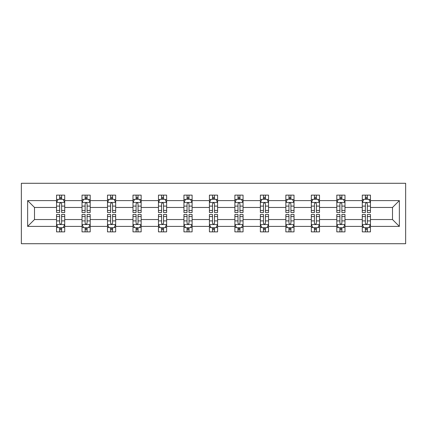 <?xml version="1.0" encoding="UTF-8"?>
<svg xmlns="http://www.w3.org/2000/svg" width="427" height="427" viewBox="0 0 427 427"><rect width="100%" height="100%" fill="white"/><g stroke="black" fill="none" stroke-linecap="round" stroke-linejoin="round"><path stroke-width="0.64" d="M21.35 243.716L405.65 243.716L405.65 183.284L21.35 183.284L21.35 243.716M370.455 226.401L370.455 219.542L392.504 219.542L399.362 226.401L370.455 226.401L370.455 231.872L367.348 231.872L367.348 227.708M362.288 226.401L344.973 226.401L344.973 219.542L362.288 219.542L362.288 231.872L370.455 231.872L370.455 227.511L368.917 227.511M344.973 226.401L344.973 231.872L341.872 231.872L341.872 227.708M336.807 226.401L319.497 226.401L319.497 219.542L336.807 219.542L336.807 231.872L344.973 231.872L344.973 227.511L343.441 227.511M319.497 226.401L319.497 231.872L316.396 231.872L316.396 227.708M311.331 226.401L294.016 226.401L294.016 219.542L311.331 219.542L311.331 231.872L319.497 231.872L319.497 227.511L317.96 227.511M294.016 226.401L294.016 231.872L290.915 231.872L290.915 227.708M285.85 226.401L268.54 226.401L268.54 219.542L285.85 219.542L285.85 231.872L294.016 231.872L294.016 227.511L292.484 227.511M268.54 226.401L268.54 231.872L265.439 231.872L265.439 227.708M260.374 226.401L243.059 226.401L243.059 219.542L260.374 219.542L260.374 231.872L268.54 231.872L268.54 227.511L267.003 227.511M243.059 226.401L243.059 231.872L239.958 231.872L239.958 227.708M234.893 226.401L217.583 226.401L217.583 219.542L234.893 219.542L234.893 231.872L243.059 231.872L243.059 227.511L241.527 227.511M217.583 226.401L217.583 231.872L214.482 231.872L214.482 227.708M209.417 226.401L192.107 226.401L192.107 219.542L209.417 219.542L209.417 231.872L217.583 231.872L217.583 227.511L216.046 227.511M192.107 226.401L192.107 231.872L189.001 231.872L189.001 227.708M183.941 226.401L166.626 226.401L166.626 219.542L183.941 219.542L183.941 231.872L192.107 231.872L192.107 227.511L190.57 227.511M166.626 226.401L166.626 231.872L163.525 231.872L163.525 227.708M158.46 226.401L141.15 226.401L141.15 219.542L158.46 219.542L158.46 231.872L166.626 231.872L166.626 227.511L165.089 227.511M141.15 226.401L141.15 231.872L138.044 231.872L138.044 227.708M132.984 226.401L115.669 226.401L115.669 219.542L132.984 219.542L132.984 231.872L141.15 231.872L141.15 227.511L139.613 227.511M115.669 226.401L115.669 231.872L112.568 231.872L112.568 227.708M107.503 226.401L90.193 226.401L90.193 219.542L107.503 219.542L107.503 231.872L115.669 231.872L115.669 227.511L114.132 227.511M90.193 226.401L90.193 231.872L87.087 231.872L87.087 227.708M82.027 226.401L64.712 226.401L64.712 219.542L82.027 219.542L82.027 231.872L90.193 231.872L90.193 227.511L88.656 227.511M64.712 226.401L64.712 231.872L61.611 231.872L61.611 227.708M56.545 226.401L27.638 226.401L27.638 200.599L56.545 200.599L56.545 207.458L34.496 207.458L34.496 219.542L56.545 219.542L56.545 231.872L64.712 231.872L64.712 227.511L63.175 227.511M58.083 199.489L56.545 199.489L56.545 195.128L56.545 200.599M59.652 199.292L59.652 195.128L56.545 195.128L64.712 195.128L64.712 200.599L82.027 200.599L82.027 195.128L90.193 195.128L90.193 200.599L107.503 200.599L107.503 195.128L115.669 195.128L115.669 200.599L132.984 200.599L132.984 195.128L141.15 195.128L141.15 200.599L158.46 200.599L158.46 195.128L166.626 195.128L166.626 200.599L183.941 200.599L183.941 195.128L192.107 195.128L192.107 200.599L209.417 200.599L209.417 195.128L217.583 195.128L217.583 200.599L234.893 200.599L234.893 195.128L243.059 195.128L243.059 200.599L260.374 200.599L260.374 195.128L268.54 195.128L268.54 200.599L285.85 200.599L285.85 195.128L294.016 195.128L294.016 200.599L311.331 200.599L311.331 195.128L319.497 195.128L319.497 200.599L336.807 200.599L336.807 195.128L344.973 195.128L344.973 200.599L362.288 200.599L362.288 195.128L370.455 195.128L370.455 200.599L399.362 200.599L399.362 226.401M362.288 200.599L362.288 207.458L344.973 207.458L344.973 200.599M336.807 200.599L336.807 207.458L319.497 207.458L319.497 200.599M311.331 200.599L311.331 207.458L294.016 207.458L294.016 200.599M285.85 200.599L285.85 207.458L268.54 207.458L268.54 200.599M260.374 200.599L260.374 207.458L243.059 207.458L243.059 200.599M234.893 200.599L234.893 207.458L217.583 207.458L217.583 200.599M209.417 200.599L209.417 207.458L192.107 207.458L192.107 200.599M183.941 200.599L183.941 207.458L166.626 207.458L166.626 200.599M158.46 200.599L158.46 207.458L141.15 207.458L141.15 200.599M132.984 200.599L132.984 207.458L115.669 207.458L115.669 200.599M107.503 200.599L107.503 207.458L90.193 207.458L90.193 200.599M82.027 200.599L82.027 207.458L64.712 207.458L64.712 200.599M27.638 200.599L34.496 207.458M392.504 219.542L392.504 207.458L370.455 207.458L370.455 200.599M365.389 199.212L367.348 199.212M339.913 199.212L341.872 199.212M314.432 199.212L316.396 199.212M288.956 199.212L290.915 199.212M263.475 199.212L265.439 199.212M237.999 199.212L239.958 199.212M212.518 199.212L214.482 199.212M187.042 199.212L189.001 199.212M161.561 199.212L163.525 199.212M136.085 199.212L138.044 199.212M110.604 199.212L112.568 199.212M85.128 199.212L87.087 199.212M59.652 199.212L61.611 199.212M59.652 227.788L61.611 227.788M85.128 227.788L87.087 227.788M110.604 227.788L112.568 227.788M136.085 227.788L138.044 227.788M161.561 227.788L163.525 227.788M187.042 227.788L189.001 227.788M212.518 227.788L214.482 227.788M237.999 227.788L239.958 227.788M263.475 227.788L265.439 227.788M288.956 227.788L290.915 227.788M314.432 227.788L316.396 227.788M339.913 227.788L341.872 227.788M365.389 227.788L367.348 227.788M34.496 219.542L27.638 226.401M399.362 200.599L392.504 207.458M61.611 197.247L59.652 197.247M56.545 210.474L56.545 212.518L59.652 212.518L59.652 210.474L56.545 210.474L56.545 207.458M64.712 207.458L64.712 212.518L61.611 212.518L61.611 203.78C60.954 202.526 60.303 202.526 59.652 203.78L59.652 210.474M63.175 199.489L64.712 199.489L64.712 195.128L61.611 195.128L61.611 199.292M64.712 202.558L63.079 199.292L58.179 199.292L56.545 202.558M59.652 229.753L61.611 229.753M64.712 216.526L64.712 214.482L61.611 214.482L61.611 216.526L64.712 216.526L64.712 219.542M56.545 219.542L56.545 214.482L59.652 214.482L59.652 223.22C60.303 224.474 60.954 224.474 61.611 223.22L61.611 216.526M58.083 227.511L56.545 227.511L56.545 231.872L59.652 231.872L59.652 227.708M56.545 224.442L58.179 227.708L63.079 227.708L64.712 224.442M87.087 197.247L85.128 197.247M83.559 199.489L82.027 199.489L82.027 195.128L85.128 195.128L85.128 199.292M82.027 210.474L82.027 212.518L85.128 212.518L85.128 210.474L82.027 210.474L82.027 207.458M90.193 207.458L90.193 212.518L87.087 212.518L87.087 203.78C86.435 202.526 85.784 202.526 85.128 203.78L85.128 210.474M88.656 199.489L90.193 199.489L90.193 195.128L87.087 195.128L87.087 199.292M90.193 202.558L88.56 199.292L83.66 199.292L82.027 202.558M112.568 197.247L110.604 197.247M109.04 199.489L107.503 199.489L107.503 195.128L110.604 195.128L110.604 199.292M107.503 210.474L107.503 212.518L110.604 212.518L110.604 210.474L107.503 210.474L107.503 207.458M115.669 207.458L115.669 212.518L112.568 212.518L112.568 203.78C111.911 202.526 111.26 202.526 110.604 203.78L110.604 210.474M114.132 199.489L115.669 199.489L115.669 195.128L112.568 195.128L112.568 199.292M115.669 202.558L114.036 199.292L109.136 199.292L107.503 202.558M85.128 229.753L87.087 229.753M90.193 216.526L90.193 214.482L87.087 214.482L87.087 216.526L90.193 216.526L90.193 219.542M82.027 219.542L82.027 214.482L85.128 214.482L85.128 223.22C85.779 224.474 86.435 224.474 87.087 223.22L87.087 216.526M83.559 227.511L82.027 227.511L82.027 231.872L85.128 231.872L85.128 227.708M82.027 224.442L83.66 227.708L88.56 227.708L90.193 224.442M110.604 229.753L112.568 229.753M115.669 216.526L115.669 214.482L112.568 214.482L112.568 216.526L115.669 216.526L115.669 219.542M107.503 219.542L107.503 214.482L110.604 214.482L110.604 223.22C111.26 224.474 111.911 224.474 112.568 223.22L112.568 216.526M109.04 227.511L107.503 227.511L107.503 231.872L110.604 231.872L110.604 227.708M107.503 224.442L109.136 227.708L114.036 227.708L115.669 224.442M138.044 197.247L136.085 197.247M134.516 199.489L132.984 199.489L132.984 195.128L136.085 195.128L136.085 199.292M132.984 210.474L132.984 212.518L136.085 212.518L136.085 210.474L132.984 210.474L132.984 207.458M141.15 207.458L141.15 212.518L138.044 212.518L138.044 203.78C137.393 202.526 136.741 202.526 136.085 203.78L136.085 210.474M139.613 199.489L141.15 199.489L141.15 195.128L138.044 195.128L138.044 199.292M141.15 202.558L139.517 199.292L134.617 199.292L132.984 202.558M136.085 229.753L138.044 229.753M141.15 216.526L141.15 214.482L138.044 214.482L138.044 216.526L141.15 216.526L141.15 219.542M132.984 219.542L132.984 214.482L136.085 214.482L136.085 223.22C136.736 224.474 137.393 224.474 138.044 223.22L138.044 216.526M134.516 227.511L132.984 227.511L132.984 231.872L136.085 231.872L136.085 227.708M132.984 224.442L134.617 227.708L139.517 227.708L141.15 224.442M163.525 197.247L161.561 197.247M159.997 199.489L158.46 199.489L158.46 195.128L161.561 195.128L161.561 199.292M158.46 210.474L158.46 212.518L161.561 212.518L161.561 210.474L158.46 210.474L158.46 207.458M166.626 207.458L166.626 212.518L163.525 212.518L163.525 203.78C162.868 202.526 162.217 202.526 161.561 203.78L161.561 210.474M165.089 199.489L166.626 199.489L166.626 195.128L163.525 195.128L163.525 199.292M166.626 202.558L164.993 199.292L160.093 199.292L158.46 202.558M161.561 229.753L163.525 229.753M166.626 216.526L166.626 214.482L163.525 214.482L163.525 216.526L166.626 216.526L166.626 219.542M158.46 219.542L158.46 214.482L161.561 214.482L161.561 223.22C162.217 224.474 162.868 224.474 163.525 223.22L163.525 216.526M159.997 227.511L158.46 227.511L158.46 231.872L161.561 231.872L161.561 227.708M158.46 224.442L160.093 227.708L164.993 227.708L166.626 224.442M189.001 197.247L187.042 197.247M185.473 199.489L183.941 199.489L183.941 195.128L187.042 195.128L187.042 199.292M183.941 210.474L183.941 212.518L187.042 212.518L187.042 210.474L183.941 210.474L183.941 207.458M192.107 207.458L192.107 212.518L189.001 212.518L189.001 203.78C188.35 202.526 187.693 202.526 187.042 203.78L187.042 210.474M190.57 199.489L192.107 199.489L192.107 195.128L189.001 195.128L189.001 199.292M192.107 202.558L190.474 199.292L185.574 199.292L183.941 202.558M187.042 229.753L189.001 229.753M192.107 216.526L192.107 214.482L189.001 214.482L189.001 216.526L192.107 216.526L192.107 219.542M183.941 219.542L183.941 214.482L187.042 214.482L187.042 223.22C187.693 224.474 188.35 224.474 189.001 223.22L189.001 216.526M185.473 227.511L183.941 227.511L183.941 231.872L187.042 231.872L187.042 227.708M183.941 224.442L185.574 227.708L190.474 227.708L192.107 224.442M214.482 197.247L212.518 197.247M210.954 199.489L209.417 199.489L209.417 195.128L212.518 195.128L212.518 199.292M209.417 210.474L209.417 212.518L212.518 212.518L212.518 210.474L209.417 210.474L209.417 207.458M217.583 207.458L217.583 212.518L214.482 212.518L214.482 203.78C213.826 202.526 213.174 202.526 212.518 203.78L212.518 210.474M216.046 199.489L217.583 199.489L217.583 195.128L214.482 195.128L214.482 199.292M217.583 202.558L215.95 199.292L211.05 199.292L209.417 202.558M212.518 229.753L214.482 229.753M217.583 216.526L217.583 214.482L214.482 214.482L214.482 216.526L217.583 216.526L217.583 219.542M209.417 219.542L209.417 214.482L212.518 214.482L212.518 223.22C213.174 224.474 213.826 224.474 214.482 223.22L214.482 216.526M210.954 227.511L209.417 227.511L209.417 231.872L212.518 231.872L212.518 227.708M209.417 224.442L211.05 227.708L215.95 227.708L217.583 224.442M239.958 197.247L237.999 197.247M236.43 199.489L234.893 199.489L234.893 195.128L237.999 195.128L237.999 199.292M234.893 210.474L234.893 212.518L237.999 212.518L237.999 210.474L234.893 210.474L234.893 207.458M243.059 207.458L243.059 212.518L239.958 212.518L239.958 203.78C239.307 202.526 238.65 202.526 237.999 203.78L237.999 210.474M241.527 199.489L243.059 199.489L243.059 195.128L239.958 195.128L239.958 199.292M243.059 202.558L241.426 199.292L236.526 199.292L234.893 202.558M237.999 229.753L239.958 229.753M243.059 216.526L243.059 214.482L239.958 214.482L239.958 216.526L243.059 216.526L243.059 219.542M234.893 219.542L234.893 214.482L237.999 214.482L237.999 223.22C238.65 224.474 239.307 224.474 239.958 223.22L239.958 216.526M236.43 227.511L234.893 227.511L234.893 231.872L237.999 231.872L237.999 227.708M234.893 224.442L236.526 227.708L241.426 227.708L243.059 224.442M265.439 197.247L263.475 197.247M261.911 199.489L260.374 199.489L260.374 195.128L263.475 195.128L263.475 199.292M260.374 210.474L260.374 212.518L263.475 212.518L263.475 210.474L260.374 210.474L260.374 207.458M268.54 207.458L268.54 212.518L265.439 212.518L265.439 203.78C264.783 202.526 264.132 202.526 263.475 203.78L263.475 210.474M267.003 199.489L268.54 199.489L268.54 195.128L265.439 195.128L265.439 199.292M268.54 202.558L266.907 199.292L262.007 199.292L260.374 202.558M263.475 229.753L265.439 229.753M268.54 216.526L268.54 214.482L265.439 214.482L265.439 216.526L268.54 216.526L268.54 219.542M260.374 219.542L260.374 214.482L263.475 214.482L263.475 223.22C264.132 224.474 264.783 224.474 265.439 223.22L265.439 216.526M261.911 227.511L260.374 227.511L260.374 231.872L263.475 231.872L263.475 227.708M260.374 224.442L262.007 227.708L266.907 227.708L268.54 224.442M290.915 197.247L288.956 197.247M287.387 199.489L285.85 199.489L285.85 195.128L288.956 195.128L288.956 199.292M285.85 210.474L285.85 212.518L288.956 212.518L288.956 210.474L285.85 210.474L285.85 207.458M294.016 207.458L294.016 212.518L290.915 212.518L290.915 203.78C290.264 202.526 289.607 202.526 288.956 203.78L288.956 210.474M292.484 199.489L294.016 199.489L294.016 195.128L290.915 195.128L290.915 199.292M294.016 202.558L292.383 199.292L287.483 199.292L285.85 202.558M316.396 197.247L314.432 197.247M312.868 199.489L311.331 199.489L311.331 195.128L314.432 195.128L314.432 199.292M311.331 210.474L311.331 212.518L314.432 212.518L314.432 210.474L311.331 210.474L311.331 207.458M319.497 207.458L319.497 212.518L316.396 212.518L316.396 203.78C315.74 202.526 315.089 202.526 314.432 203.78L314.432 210.474M317.96 199.489L319.497 199.489L319.497 195.128L316.396 195.128L316.396 199.292M319.497 202.558L317.864 199.292L312.964 199.292L311.331 202.558M341.872 197.247L339.913 197.247M338.344 199.489L336.807 199.489L336.807 195.128L339.913 195.128L339.913 199.292M336.807 210.474L336.807 212.518L339.913 212.518L339.913 210.474L336.807 210.474L336.807 207.458M344.973 207.458L344.973 212.518L341.872 212.518L341.872 203.78C341.221 202.526 340.565 202.526 339.913 203.78L339.913 210.474M343.441 199.489L344.973 199.489L344.973 195.128L341.872 195.128L341.872 199.292M344.973 202.558L343.34 199.292L338.44 199.292L336.807 202.558M288.956 229.753L290.915 229.753M294.016 216.526L294.016 214.482L290.915 214.482L290.915 216.526L294.016 216.526L294.016 219.542M285.85 219.542L285.85 214.482L288.956 214.482L288.956 223.22C289.607 224.474 290.259 224.474 290.915 223.22L290.915 216.526M287.387 227.511L285.85 227.511L285.85 231.872L288.956 231.872L288.956 227.708M285.85 224.442L287.483 227.708L292.383 227.708L294.016 224.442M314.432 229.753L316.396 229.753M319.497 216.526L319.497 214.482L316.396 214.482L316.396 216.526L319.497 216.526L319.497 219.542M311.331 219.542L311.331 214.482L314.432 214.482L314.432 223.22C315.089 224.474 315.74 224.474 316.396 223.22L316.396 216.526M312.868 227.511L311.331 227.511L311.331 231.872L314.432 231.872L314.432 227.708M311.331 224.442L312.964 227.708L317.864 227.708L319.497 224.442M339.913 229.753L341.872 229.753M344.973 216.526L344.973 214.482L341.872 214.482L341.872 216.526L344.973 216.526L344.973 219.542M336.807 219.542L336.807 214.482L339.913 214.482L339.913 223.22C340.565 224.474 341.216 224.474 341.872 223.22L341.872 216.526M338.344 227.511L336.807 227.511L336.807 231.872L339.913 231.872L339.913 227.708M336.807 224.442L338.44 227.708L343.34 227.708L344.973 224.442M367.348 197.247L365.389 197.247M363.825 199.489L362.288 199.489L362.288 195.128L365.389 195.128L365.389 199.292M362.288 210.474L362.288 212.518L365.389 212.518L365.389 210.474L362.288 210.474L362.288 207.458M370.455 207.458L370.455 212.518L367.348 212.518L367.348 203.78C366.697 202.526 366.046 202.526 365.389 203.78L365.389 210.474M368.917 199.489L370.455 199.489L370.455 195.128L367.348 195.128L367.348 199.292M370.455 202.558L368.821 199.292L363.921 199.292L362.288 202.558M365.389 229.753L367.348 229.753M370.455 216.526L370.455 214.482L367.348 214.482L367.348 216.526L370.455 216.526L370.455 219.542M362.288 219.542L362.288 214.482L365.389 214.482L365.389 223.22C366.046 224.474 366.697 224.474 367.348 223.22L367.348 216.526M363.825 227.511L362.288 227.511L362.288 231.872L365.389 231.872L365.389 227.708M362.288 224.442L363.921 227.708L368.821 227.708L370.455 224.442M64.669 202.478L56.588 202.478M64.712 210.474L61.611 210.474M59.652 206.097L56.545 206.097M64.712 206.097L61.611 206.097M61.611 198.288L59.652 198.288M56.588 224.522L64.669 224.522M56.545 216.526L59.652 216.526M61.611 220.903L64.712 220.903M56.545 220.903L59.652 220.903M59.652 228.712L61.611 228.712M90.15 202.478L82.064 202.478M90.193 210.474L87.087 210.474M85.128 206.097L82.027 206.097M90.193 206.097L87.087 206.097M87.087 198.288L85.128 198.288M115.626 202.478L107.545 202.478M115.669 210.474L112.568 210.474M110.604 206.097L107.503 206.097M115.669 206.097L112.568 206.097M112.568 198.288L110.604 198.288M82.064 224.522L90.15 224.522M82.027 216.526L85.128 216.526M87.087 220.903L90.193 220.903M82.027 220.903L85.128 220.903M85.128 228.712L87.087 228.712M107.545 224.522L115.626 224.522M107.503 216.526L110.604 216.526M112.568 220.903L115.669 220.903M107.503 220.903L110.604 220.903M110.604 228.712L112.568 228.712M141.107 202.478L133.021 202.478M141.15 210.474L138.044 210.474M136.085 206.097L132.984 206.097M141.15 206.097L138.044 206.097M138.044 198.288L136.085 198.288M133.021 224.522L141.107 224.522M132.984 216.526L136.085 216.526M138.044 220.903L141.15 220.903M132.984 220.903L136.085 220.903M136.085 228.712L138.044 228.712M166.583 202.478L158.502 202.478M166.626 210.474L163.525 210.474M161.561 206.097L158.46 206.097M166.626 206.097L163.525 206.097M163.525 198.288L161.561 198.288M158.502 224.522L166.583 224.522M158.46 216.526L161.561 216.526M163.525 220.903L166.626 220.903M158.46 220.903L161.561 220.903M161.561 228.712L163.525 228.712M192.065 202.478L183.978 202.478M192.107 210.474L189.001 210.474M187.042 206.097L183.941 206.097M192.107 206.097L189.001 206.097M189.001 198.288L187.042 198.288M183.978 224.522L192.065 224.522M183.941 216.526L187.042 216.526M189.001 220.903L192.107 220.903M183.941 220.903L187.042 220.903M187.042 228.712L189.001 228.712M217.54 202.478L209.46 202.478M217.583 210.474L214.482 210.474M212.518 206.097L209.417 206.097M217.583 206.097L214.482 206.097M214.482 198.288L212.518 198.288M209.46 224.522L217.54 224.522M209.417 216.526L212.518 216.526M214.482 220.903L217.583 220.903M209.417 220.903L212.518 220.903M212.518 228.712L214.482 228.712M243.022 202.478L234.935 202.478M243.059 210.474L239.958 210.474M237.999 206.097L234.893 206.097M243.059 206.097L239.958 206.097M239.958 198.288L237.999 198.288M234.935 224.522L243.022 224.522M234.893 216.526L237.999 216.526M239.958 220.903L243.059 220.903M234.893 220.903L237.999 220.903M237.999 228.712L239.958 228.712M268.498 202.478L260.417 202.478M268.54 210.474L265.439 210.474M263.475 206.097L260.374 206.097M268.54 206.097L265.439 206.097M265.439 198.288L263.475 198.288M260.417 224.522L268.498 224.522M260.374 216.526L263.475 216.526M265.439 220.903L268.54 220.903M260.374 220.903L263.475 220.903M263.475 228.712L265.439 228.712M293.979 202.478L285.893 202.478M294.016 210.474L290.915 210.474M288.956 206.097L285.85 206.097M294.016 206.097L290.915 206.097M290.915 198.288L288.956 198.288M319.455 202.478L311.374 202.478M319.497 210.474L316.396 210.474M314.432 206.097L311.331 206.097M319.497 206.097L316.396 206.097M316.396 198.288L314.432 198.288M344.936 202.478L336.85 202.478M344.973 210.474L341.872 210.474M339.913 206.097L336.807 206.097M344.973 206.097L341.872 206.097M341.872 198.288L339.913 198.288M285.893 224.522L293.979 224.522M285.85 216.526L288.956 216.526M290.915 220.903L294.016 220.903M285.85 220.903L288.956 220.903M288.956 228.712L290.915 228.712M311.374 224.522L319.455 224.522M311.331 216.526L314.432 216.526M316.396 220.903L319.497 220.903M311.331 220.903L314.432 220.903M314.432 228.712L316.396 228.712M336.85 224.522L344.936 224.522M336.807 216.526L339.913 216.526M341.872 220.903L344.973 220.903M336.807 220.903L339.913 220.903M339.913 228.712L341.872 228.712M370.412 202.478L362.331 202.478M370.455 210.474L367.348 210.474M365.389 206.097L362.288 206.097M370.455 206.097L367.348 206.097M367.348 198.288L365.389 198.288M362.331 224.522L370.412 224.522M362.288 216.526L365.389 216.526M367.348 220.903L370.455 220.903M362.288 220.903L365.389 220.903M365.389 228.712L367.348 228.712"/></g></svg>

